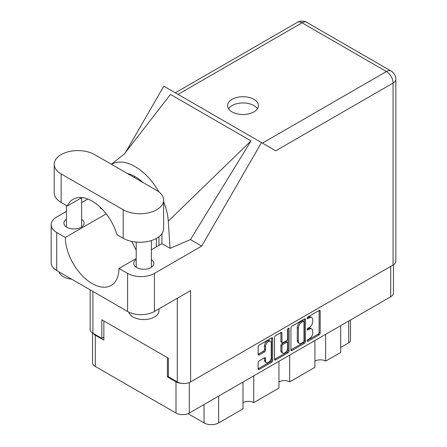 <?xml version="1.0" encoding="UTF-8"?>
<svg xmlns="http://www.w3.org/2000/svg" width="447" height="447" viewBox="0 0 447 447"><rect width="100%" height="100%" fill="white"/><g stroke="black" fill="none" stroke-linecap="round" stroke-linejoin="round"><path stroke-width="0.67" d="M270.401 341.29L269.329 340.67A3.984 2.302 120 0 0 267.334 340.865A3.984 2.302 120 0 0 264.518 345.749L265.591 346.369A3.984 2.302 120 0 1 268.407 341.486A3.984 2.302 120 0 1 270.401 341.29A3.984 2.302 120 0 1 271.228 343.112L271.228 357.533A3.984 2.302 120 0 1 269.491 361.545A3.984 2.302 120 0 1 266.418 362.612A3.984 2.302 120 0 1 265.591 360.785L265.591 358.382A1.492 0.86 120 0 0 265.283 357.701A1.492 0.86 120 0 0 264.535 357.773L259.215 360.846A1.492 0.86 120 0 0 258.159 362.673L258.159 368.82A1.492 0.86 120 0 0 258.472 369.501A1.492 0.86 120 0 0 259.215 369.423L271.647 362.249A1.492 0.86 120 0 0 272.704 360.422L272.704 338.519A1.492 0.86 120 0 0 272.396 337.837A1.492 0.86 120 0 0 271.647 337.91L259.215 345.09A1.492 0.86 120 0 0 258.159 346.917L258.159 354.337A1.492 0.86 120 0 0 258.472 355.019A1.492 0.86 120 0 0 259.215 354.946L264.535 351.873A1.492 0.86 120 0 0 265.591 350.046L265.591 346.369M288.354 328.266L289.092 328.696A1.045 0.603 120 0 0 288.874 328.215A1.045 0.603 120 0 0 288.354 328.266A1.045 0.603 120 0 0 287.617 329.545L287.617 338.792A1.492 0.86 120 0 1 286.561 340.62L283.029 342.659A1.492 0.86 120 0 1 282.286 342.732A1.492 0.86 120 0 1 281.979 342.05L281.979 333.166A1.492 0.86 120 0 0 281.666 332.484A1.492 0.86 120 0 0 280.923 332.557L280.9 341.43A1.492 0.86 120 0 0 281.213 342.111L282.286 342.732M290.936 327.992L290.936 349.895A1.492 0.86 120 0 0 291.243 350.577A1.492 0.86 120 0 0 291.986 350.504L304.424 343.324A1.492 0.86 120 0 0 305.474 341.502L305.474 319.599A1.492 0.86 120 0 0 305.167 318.918A1.492 0.86 120 0 0 304.424 318.99L291.986 326.17A1.492 0.86 120 0 0 290.936 327.992M393.466 264.797L393.466 292.93A9.415 5.437 180 0 1 390.712 296.774L189.31 413.05A9.415 5.437 180 0 1 176.001 413.05L95.272 366.439A9.415 5.437 180 0 1 92.512 362.595L92.512 332.976M309.374 338.765L307.927 339.597A1.045 0.603 120 0 0 307.245 340.519A1.045 0.603 120 0 0 307.402 341.357A1.045 0.603 120 0 0 307.927 341.301L319.119 334.837A1.492 0.86 120 0 0 320.175 333.015L320.175 311.112A1.492 0.86 120 0 0 319.868 310.43A1.492 0.86 120 0 0 319.119 310.503L307.927 316.968A1.045 0.603 120 0 0 307.245 317.884A1.045 0.603 120 0 0 307.402 318.722A1.045 0.603 120 0 0 307.927 318.672L309.374 317.834A4.766 2.755 120 0 1 311.76 317.599A4.766 2.755 120 0 1 312.744 319.784L312.744 321.605A4.766 2.755 120 0 1 309.374 327.444L307.927 328.282A1.045 0.603 120 0 0 307.245 329.204A1.045 0.603 120 0 0 307.402 330.037A1.045 0.603 120 0 0 307.927 329.987L309.374 329.148A4.766 2.755 120 0 1 311.76 328.914A4.766 2.755 120 0 1 312.744 331.098L312.744 332.92A4.766 2.755 120 0 1 309.374 338.765M274.547 359.332L286.963 352.169L288.036 352.784A1.492 0.86 120 0 0 289.092 350.962L289.092 328.696M288.036 352.784L275.603 359.964A1.492 0.86 120 0 1 274.855 360.036A1.492 0.86 120 0 1 274.547 359.354L274.547 337.457A1.492 0.86 120 0 1 275.603 335.63L280.923 332.557L281.979 333.166M253.723 375.86L253.723 402.635L278.956 388.069L278.956 361.293M325.651 334.334L325.651 361.109L340.681 352.432L340.681 325.656M289.69 355.097L289.69 381.872L314.917 367.305L314.917 340.53M168.379 376.296L167.413 376.855L176.001 381.811A9.415 5.437 0 0 0 181.756 383.375M167.413 376.855L167.413 357.639M93.188 333.378A9.415 5.437 0 0 0 95.272 335.2L103.86 340.161L103.86 320.946M350.515 319.979L350.515 340.346A6.074 3.503 180 0 1 348.733 342.827L340.681 347.475M218.622 396.126L218.622 422.907L242.989 408.837L242.989 382.056M188.025 413.671L204.022 422.907L204.022 404.557M314.917 361.109A7.593 4.381 180 0 1 325.651 361.109M278.956 381.872A7.593 4.381 180 0 1 289.69 381.872M242.989 402.635A7.593 4.381 180 0 1 253.723 402.635M218.622 422.907A10.326 5.962 180 0 1 204.022 422.907M311.76 328.914L310.687 328.294A4.766 2.755 120 0 0 308.301 328.528L309.374 329.148M307.268 329.126L308.301 328.528M311.76 317.599L310.687 316.979A4.766 2.755 120 0 0 308.301 317.214L309.374 317.834M307.268 317.811L308.301 317.214M307.268 340.441L318.046 334.222A1.492 0.86 120 0 0 319.102 332.395L319.102 310.514M290.936 349.872L303.345 342.704A1.492 0.86 120 0 0 304.401 340.882L304.401 319.002M303.262 342.29A1.045 0.603 120 0 0 303.999 341.016L303.999 321.79A1.045 0.603 120 0 0 303.781 321.309A1.045 0.603 120 0 0 303.262 321.365L301.736 322.248A4.766 2.755 120 0 0 298.361 328.087L298.361 341.229A4.766 2.755 120 0 0 299.35 343.408A4.766 2.755 120 0 0 301.736 343.173L303.262 342.29M303.781 321.309L302.708 320.689A1.045 0.603 120 0 0 302.189 320.745L303.262 321.365M299.35 343.408L298.278 342.788A4.766 2.755 120 0 1 297.289 340.608L297.289 327.467A4.766 2.755 120 0 1 300.663 321.628L302.189 320.745M288.013 328.556L288.013 350.342L289.092 350.962M281.979 351.264A3.984 2.302 120 0 0 282.8 353.091A3.984 2.302 120 0 0 285.873 352.024A3.984 2.302 120 0 0 287.617 348.012L287.617 342.933A1.492 0.86 120 0 0 287.304 342.246A1.492 0.86 120 0 0 286.561 342.324L283.029 344.358A1.492 0.86 120 0 0 281.979 346.185L281.979 351.264L280.9 350.644A3.984 2.302 120 0 0 281.727 352.471L282.8 353.091M287.304 342.246L286.231 341.631A1.492 0.86 120 0 0 285.488 341.704L286.561 342.324M280.9 350.644L280.9 345.565A1.492 0.86 120 0 1 281.956 343.737L285.488 341.704M286.963 352.169A1.492 0.86 120 0 0 288.013 350.342M266.418 362.612L265.345 361.992A3.984 2.302 120 0 1 264.518 360.165L264.518 357.784M258.159 354.315L263.462 351.253A1.492 0.86 120 0 0 264.518 349.431L264.518 345.749M258.159 368.792L270.575 361.629A1.492 0.86 120 0 0 271.631 359.801L271.631 337.921M94.624 154.589A23.685 13.673 0 0 0 61.133 154.589A23.685 13.673 0 0 0 54.193 164.256A23.685 13.673 0 0 0 61.133 173.922L123.182 209.749A23.685 13.673 0 0 0 148.991 212.716A23.685 13.673 0 0 0 163.613 200.083A23.685 13.673 0 0 0 156.679 190.411L94.624 154.589M158.976 308.832L158.976 310.777A15.181 8.767 180 0 1 154.528 316.979A15.181 8.767 180 0 1 139.056 319.108A15.181 8.767 180 0 1 128.786 312.095M71.615 279.146A15.181 8.767 180 0 1 59.021 271.877M136.201 259.584A10.097 5.828 0 0 0 133.698 263.428A10.097 5.828 0 0 0 139.933 268.809A10.097 5.828 0 0 0 150.935 267.546A10.097 5.828 0 0 0 153.891 263.428A10.097 5.828 0 0 0 151.388 259.584M66.424 219.293A10.097 5.828 0 0 0 63.915 223.137A10.097 5.828 0 0 0 70.151 228.523A10.097 5.828 0 0 0 81.153 227.26A10.097 5.828 0 0 0 84.109 223.137A10.097 5.828 0 0 0 81.605 219.293M253.885 111.912A15.41 8.895 0 0 0 258.4 105.621A15.41 8.895 0 0 0 248.89 97.401A15.41 8.895 0 0 0 232.094 99.329A15.41 8.895 0 0 0 227.579 105.621A15.41 8.895 0 0 0 237.094 113.84A15.41 8.895 0 0 0 253.885 111.912M228.546 108.722A15.41 8.895 180 0 1 232.094 105.531A15.41 8.895 180 0 1 257.433 108.722M54.193 164.256L54.193 192.769A23.685 13.673 0 0 0 61.133 202.435L67.329 206.017A37.956 21.914 -120 0 1 73.179 199.256A37.956 21.914 -120 0 1 116.98 234.681L123.182 238.262A23.685 13.673 0 0 0 148.991 241.224A23.685 13.673 0 0 0 163.613 228.59L163.613 200.083M393.069 265.037L393.069 83.064A9.415 5.437 180 0 0 395.83 79.22L395.83 261.193A9.415 5.437 180 0 1 393.069 265.037L190.601 381.934L190.601 290.572L154.422 311.458A18.975 10.957 180 0 1 127.585 311.458L56.73 270.552A18.975 10.957 180 0 1 51.17 262.808L51.17 224.752A18.975 10.957 0 0 0 56.73 232.496L56.73 270.552M51.17 224.752A18.975 10.957 0 0 1 56.73 217.002L66.424 211.409M81.605 202.642L87.835 199.044M106.218 213.845L65.318 237.458L56.73 232.496M102.156 209.14L100.139 207.972L100.195 207.196M127.585 311.458L127.585 273.402L118.991 268.446L136.201 258.511M127.585 273.402A18.975 10.957 0 0 0 154.422 273.402L201.72 246.096L190.45 239.586L170.061 248.342L161.937 243.654L151.388 249.744M124.11 154.232L170.486 94.423L251.002 140.911L168.279 221.153L170.061 248.342M190.45 239.586L251.002 140.911M201.72 246.096L261.484 142.582L163.792 86.176L125.652 152.237M103.86 337.183L101.821 338.362L92.909 333.216A9.415 5.437 180 0 1 90.149 329.372L90.149 289.852M190.601 381.934A9.415 5.437 180 0 1 177.291 381.934L168.379 376.787L168.379 358.198L101.821 319.767L101.821 338.362M261.484 142.582L275.626 150.745M65.318 237.458A37.956 21.914 -120 0 0 82.036 275.436A37.956 21.914 -120 0 0 111.135 285.449A37.956 21.914 -120 0 0 118.991 268.446M131.815 241.436L136.201 250.398M161.937 233.647L161.937 243.28A37.956 21.914 60 0 1 161.937 243.654M168.279 221.153A47.064 27.172 -120 0 0 163.613 201.664M158.897 191.892A47.064 27.172 -120 0 0 111.471 164.312M127.328 173.47A37.956 21.914 60 0 1 142.872 182.437M81.957 197.568L67.329 206.017M156.355 246.873L156.355 238.441M158.931 245.386L158.931 236.754M390.712 296.774L390.712 266.401M189.31 382.554L189.31 413.05M176.001 413.05L176.001 381.811M95.272 335.2L95.272 366.439M348.733 342.827L348.733 321.007M307.19 329.562L307.927 329.987M307.19 318.247L307.927 318.672M319.119 310.503L320.175 311.112M319.102 332.395L320.175 333.015M318.046 334.222L319.119 334.837M307.19 340.877L307.927 341.301M304.424 318.99L305.474 319.599M304.401 340.882L305.474 341.502M303.345 342.704L304.424 343.324M290.936 349.895L291.986 350.504M300.663 321.628L301.736 322.248M297.289 327.467L298.361 328.087M297.289 340.608L298.361 341.229M274.547 359.354L275.603 359.964M280.9 341.43L281.979 342.05M281.956 343.737L283.029 344.358M280.9 345.565L281.979 346.185M264.535 357.773L265.591 358.382M264.518 360.165L265.591 360.785M264.518 349.431L265.591 350.046M263.462 351.253L264.535 351.873M258.159 354.337L259.215 354.946M271.647 337.91L272.704 338.519M271.631 359.801L272.704 360.422M270.575 361.629L271.647 362.249M258.159 368.82L259.215 369.423M262.423 143.118L386.415 71.531L302.032 22.814L178.04 94.406M177.291 381.934L177.291 298.261M92.909 291.444L92.909 333.216M154.422 273.402L154.422 311.458M395.83 79.22A9.415 9.415 0 0 0 391.119 71.067A9.415 5.437 120 0 0 386.415 71.531A9.415 5.437 60 0 1 393.069 83.064L275.732 150.807M135.1 176.626L133.949 177.291M297.328 22.35A9.415 5.437 60 0 1 302.032 22.814A9.415 5.437 120 0 1 306.743 22.35A9.415 9.415 0 0 0 297.328 22.35L175.285 92.814M123.182 238.262L123.182 209.749M61.133 202.435L61.133 173.922M66.424 205.491L66.424 226.981M136.201 242.095L136.201 267.267M124.59 153.774L111.398 164.267M391.119 71.067L306.743 22.35M151.388 240.559L151.388 267.267M81.605 197.775L81.605 226.981"/></g></svg>
